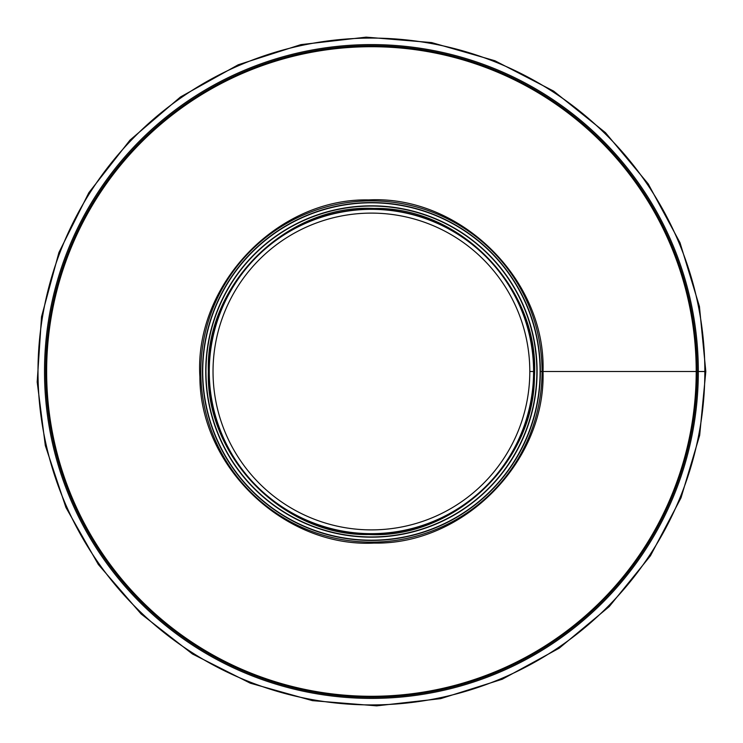 <?xml version="1.0" encoding="UTF-8"?>
<svg xmlns="http://www.w3.org/2000/svg" width="743" height="743" viewBox="0 0 743 743"><rect width="100%" height="100%" fill="white"/><g stroke="black" fill="none" stroke-linecap="round" stroke-linejoin="round"><path stroke-width="1.11" d="M696.21 371.5L542.056 371.5L696.21 371.5A324.784 324.784 0 0 1 209.024 652.772A324.784 324.784 0 0 1 209.024 90.228A324.784 324.784 0 0 1 696.21 371.491M697.148 371.5L698.318 371.491L697.148 371.5A325.731 325.731 0 0 1 208.551 653.589A325.731 325.731 0 0 1 208.551 89.411A325.731 325.731 0 0 1 697.148 371.491M696.367 371.5A324.951 324.951 0 0 1 208.941 652.911A324.951 324.951 0 0 1 208.941 90.089A324.951 324.951 0 0 1 696.367 371.491M705.813 371.509L698.318 371.509A326.901 326.901 0 0 0 207.966 88.389A326.901 326.901 0 0 0 207.966 654.602A326.901 326.901 0 0 0 698.318 371.509L704.838 371.5A333.421 333.421 0 0 0 204.706 82.752A333.421 333.421 0 0 0 204.706 660.248A333.421 333.421 0 0 0 704.838 371.509L705.813 371.5L699.674 435.296L681.015 497.847L650.431 555.82L609.223 606.604L559.163 648.221L502.268 679.232L440.692 698.643L376.664 705.85L312.45 700.649L250.289 683.188L192.446 653.979L141.105 613.95L98.327 564.485L65.941 507.506L45.323 445.568L37.187 382.004L41.524 316.797L58.929 252.49L88.863 192.66L129.997 140.111L180.493 96.962L238.215 64.78L300.896 44.626L366.169 37.15L431.637 42.574L494.922 60.75L553.628 91.101L605.452 132.644L648.221 183.883L680.021 242.738L699.432 306.469L705.813 371.5M540.356 371.5L542.056 371.5L540.356 371.5M529.805 371.5L533.585 371.5L529.805 371.5A158.389 158.389 0 0 0 292.222 234.333A158.389 158.389 0 0 0 292.222 508.667A158.389 158.389 0 0 0 529.805 371.5M543.031 371.5C545.789 461.607 463.771 544.814 374.11 543.087C284.55 547.628 199.96 467.031 199.886 376.887C194.044 284.959 277.158 197.982 368.723 199.913C460.177 195.112 545.984 279.433 543.031 371.5L542.056 371.5A170.639 170.639 0 0 0 286.101 223.727A170.639 170.639 0 0 0 286.101 519.273A170.639 170.639 0 0 0 542.056 371.5M533.585 371.5A162.169 162.169 0 0 0 290.337 231.064A162.169 162.169 0 0 0 290.337 511.936A162.169 162.169 0 0 0 533.585 371.5A162.169 162.169 0 0 0 290.337 231.064A162.169 162.169 0 0 0 290.337 511.936A162.169 162.169 0 0 0 533.585 371.5M202.477 371.5A168.94 168.94 0 0 0 455.886 517.806A168.94 168.94 0 0 0 455.886 225.194A168.94 168.94 0 0 0 202.477 371.5A168.94 168.94 0 0 0 455.886 517.806A168.94 168.94 0 0 0 455.886 225.194A168.94 168.94 0 0 0 202.477 371.5M205.737 371.5A165.68 165.68 0 0 0 454.261 514.983A165.68 165.68 0 0 0 454.261 228.017A165.68 165.68 0 0 0 205.737 371.5A165.68 165.68 0 0 0 454.261 514.983A165.68 165.68 0 0 0 454.261 228.017A165.68 165.68 0 0 0 205.737 371.5M202.728 371.5A168.698 168.698 0 0 0 455.765 517.592A168.698 168.698 0 0 0 455.765 225.408A168.698 168.698 0 0 0 202.728 371.5M205.969 371.5A165.448 165.448 0 0 0 454.14 514.778A165.448 165.448 0 0 0 454.14 228.222A165.448 165.448 0 0 0 205.969 371.5M208.997 371.5A162.429 162.429 0 0 0 452.626 512.168A162.429 162.429 0 0 0 452.626 230.832A162.429 162.429 0 0 0 208.997 371.5M208.337 371.5C205.718 457.121 283.65 536.195 368.853 534.551C453.964 538.87 534.347 462.285 534.412 376.627C539.966 289.268 460.985 206.61 373.98 208.449C287.067 203.879 205.532 284.012 208.337 371.5"/></g></svg>
